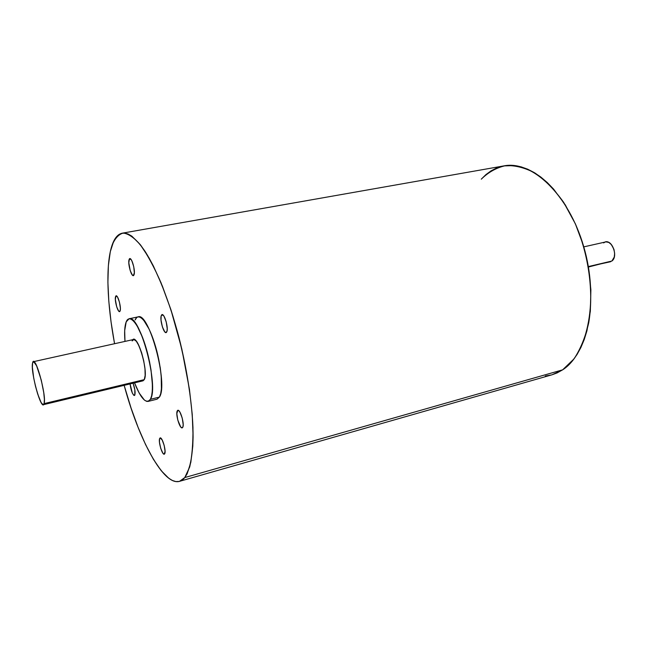 <?xml version="1.0" encoding="UTF-8"?>
<svg xmlns="http://www.w3.org/2000/svg" width="647" height="647" viewBox="0 0 647 647"><rect width="100%" height="100%" fill="white"/><g stroke="black" fill="none" stroke-linecap="round" stroke-linejoin="round"><path stroke-width="0.97" d="M129.133 259.496L129.837 258.679C132.028 257.797 135.579 271.473 134.01 274.797L133.306 275.557L132.344 275.04L130.233 270.681L128.81 262.779L129.44 258.929L130.791 259.164L131.875 260.862L133.759 266.75L134.35 272.856L133.331 275.557C131.139 276.406 127.621 262.941 129.133 259.496C130.71 254.408 135.886 270.6 134.01 274.797C132.376 279.641 127.33 263.75 129.133 259.496L130.807 259.18M115.611 296.552L116.169 295.905C118.086 295.081 121.474 308.037 120.091 310.932L119.469 311.547L118.603 310.981L116.695 306.807L115.352 299.496L115.878 296.083L116.622 296.019L117.56 297.135L119.428 302.084L120.366 308.012L120.277 310.196L119.549 311.539C117.633 312.339 114.268 299.553 115.611 296.552C116.97 292.129 121.717 307.333 120.091 310.932C118.684 315.154 114.042 300.216 115.611 296.552L116.945 296.286M133.056 383.202C134.9 388.402 135.49 392.373 134.811 395.123L134.851 389.809L133.056 383.202C134.9 388.402 135.49 392.373 134.811 395.123L133.735 395.268L132.287 392.939L130.079 383.922C130.993 390.537 132.433 394.403 134.39 395.519L134.811 395.123C132.87 395.487 131.292 391.75 130.079 383.922M159.793 438.31L160.189 437.987C162.365 436.927 166.514 451.695 164.629 453.838L163.869 454.097L162.858 453.135L160.715 448.322L159.453 442.2L159.55 438.917L160.124 438.011L162.106 439.831L164.16 445.338L165.066 451.282L164.257 454.137C162.073 455.148 157.965 440.583 159.793 438.31C161.572 434.905 166.708 451.339 164.629 453.838C162.793 457.025 157.787 440.906 159.793 438.31L160.682 438.076M177.351 410.788L177.852 410.384C180.384 409.211 184.807 424.909 182.648 427.416L181.775 427.772L180.634 426.81L177.779 420.049L176.841 413.676L177.739 410.424L178.758 410.683L179.971 412.236L182.236 418.108L183.182 424.561L182.947 426.753L182.179 427.788C179.64 428.904 175.256 413.441 177.351 410.788C179.429 406.866 185.066 424.472 182.648 427.416C180.505 431.088 175.03 413.837 177.351 410.788L178.483 410.497M161.402 315.38L162.098 314.709C164.645 313.649 168.705 328.7 166.732 331.887L165.883 332.526L164.767 331.814L162.413 326.978L161.022 320.2L161.135 316.213L161.774 314.871L162.769 314.854L163.958 316.181L166.222 321.891L167.217 328.619L167.007 331.07L166.061 332.509C163.513 333.528 159.494 318.712 161.402 315.38C163.376 310.495 169.037 327.972 166.732 331.887C164.694 336.505 159.186 319.375 161.402 315.38L163.02 315.04M588.43 267.009L611.868 261.04L588.358 266.58L611.868 261.04C618.184 256.77 612.523 239.811 605.527 241.978L583.788 246.871M43.357 404.698L143.027 380.816L144.249 379.652L44.101 403.615L43.349 404.698C39.782 406.534 30.458 370.262 32.593 363.016L33.426 361.681C36.936 359.53 46.552 397.209 44.101 403.615L44.4 399.409L43.753 392.656L41.271 380.096L36.604 365.781L33.684 361.681L32.593 363.016L32.382 367.375L33.701 377.969L35.48 386.202L37.68 394.007L41.084 402.45L42.937 404.658L44.101 403.615C41.877 413.004 30.183 371.491 32.593 363.016C34.453 352.065 46.891 395.689 44.101 403.615L144.249 379.652L143.003 380.816M148.139 401.399L157.051 399.183L159.421 397.088L150.395 399.328L148.098 401.415C144.071 401.714 139.55 395.527 134.527 382.854L139.178 393.036L144.37 400.048L146.699 401.391L148.745 401.156L150.395 399.328L151.6 395.948L152.288 391.12L152.425 385.014L151.018 369.971L149.522 361.657L145.251 345.175L142.655 337.71L137.115 325.845L134.39 321.915L131.851 319.521L129.586 318.728L127.677 319.529L126.197 321.866L124.677 330.633L124.976 341.406C124.24 332.453 124.645 325.934 126.197 321.866L129.052 318.785C139.679 313.56 159.267 386.938 150.395 399.328C146.359 404.464 141.07 398.973 134.527 382.854M179.51 481.344L552.117 374.759L562.631 369.841L184.775 477.559L179.51 481.344C163.473 486.067 139.073 440.195 124.151 385.337L131.042 407.958L138.086 427.335L145.607 444.651L153.396 459.305L161.216 470.709L168.794 478.287L172.401 480.495L175.847 481.562L179.082 481.449L182.074 480.123L184.775 477.559L187.161 473.733L190.816 462.362L192.79 446.244L193.089 436.547L192.24 414.379L189.442 389.324L181.831 349.048L170.897 309.654L162.397 286.136L153.444 266.127L148.931 257.716L140.124 244.453L131.915 236.212L128.138 234.012L124.628 233.082L121.401 233.381L118.498 234.869L115.918 237.506L113.694 241.234L110.305 251.659L108.381 265.569L107.903 282.351L108.817 301.356L111.058 321.955L114.559 343.719C107.079 303.597 105.558 265.254 111.818 245.973C114.268 238.371 117.762 234.109 122.307 233.171C128.753 232.71 136.719 238.969 145.486 252.007C157.286 270.923 169.651 302.068 179.001 337.524C188.01 373.222 193.105 409.826 193.089 437.178C192.628 456.766 189.668 470.531 184.775 477.559C169.765 496.556 140.795 447.117 124.151 385.337M545.324 376.004L551.301 374.985M552.085 374.767L557.091 372.931L562.631 369.841L567.84 365.725L572.668 360.597L577.051 354.483L580.925 347.431L584.241 339.505L586.942 330.779L590.339 311.28L590.881 289.775L588.479 267.292L586.19 256.026L583.214 244.93L575.353 223.797L565.308 204.905L553.606 189.118L547.322 182.6L540.852 177.076L534.268 172.595L527.653 169.182L521.078 166.845L514.608 165.583L503.908 165.899M502.242 166.23L496.459 168.083L491.016 170.889L485.937 174.601L481.279 179.17C488.428 172.151 496.564 167.638 505.679 165.624C515.206 165.228 525.057 167.743 535.215 173.17C545.316 180.287 554.819 190.048 563.723 202.438L575.353 223.797C588.891 255.169 593.857 292.59 588.738 322.724C585.414 337.063 580.496 349.129 573.97 358.948L562.631 369.841C588.115 353.691 599.073 298.615 583.683 246.523C568.527 194.326 531.907 160.189 503.973 165.883L122.307 233.171M33.442 361.681L133.508 339.521C138.838 337.03 148.511 373.052 144.249 379.652C149.166 371.515 136.08 329.946 132.15 340.929L133.88 339.489L136.299 341.212L139.024 345.886L141.653 352.809L143.747 360.913L144.977 368.887L145.146 375.478L144.249 379.652L44.101 403.615M138.62 316.804L140.941 317.588L143.529 319.958L149.125 329.161L151.908 335.656L156.841 351.151L160.262 367.795L161.208 375.664L161.418 388.879L160.682 393.708L159.421 397.088C163.594 390.23 161.362 364.415 154.512 343.088C147.726 321.648 138.579 311.336 135.126 319.958L136.663 317.62M129.085 318.777L138.078 316.868C149.02 311.587 168.608 384.658 159.421 397.088L157.003 399.199M184.775 477.559L562.631 369.841L184.775 477.559L189.692 466.988C192.022 456.774 193.113 443.599 192.968 427.465C191.577 393.182 183.255 348.393 170.897 309.654L161.135 283.038C154.261 267.357 147.459 254.756 140.739 245.237C134.261 237.716 128.413 233.656 123.205 233.057C118.482 234.376 114.689 238.678 111.818 245.973C105.558 265.254 107.079 303.597 114.559 343.719M150.395 399.328L159.421 397.088L150.395 399.328C154.415 392.486 152.069 366.598 145.251 345.175C138.482 323.637 129.505 313.237 126.197 321.866C124.645 325.934 124.24 332.453 124.976 341.406M606.045 241.889L608.722 242.407L611.261 244.388L613.971 249.402L614.642 253.357L614.254 257.085L611.868 261.04C619.219 255.888 610.444 236.673 603.651 242.908L604.791 242.213M588.358 266.58L610.711 261.703"/></g></svg>
